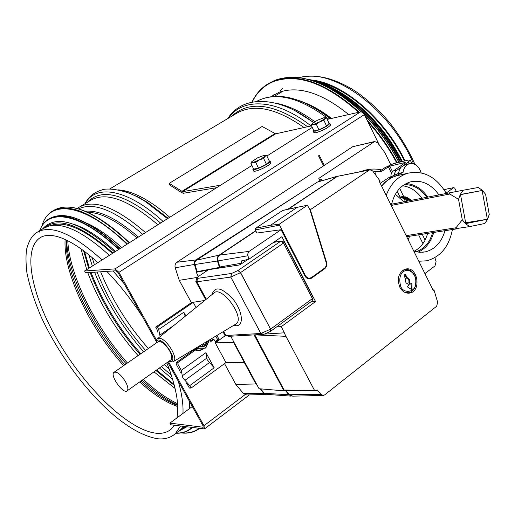 <?xml version="1.0" encoding="UTF-8"?>
<svg xmlns="http://www.w3.org/2000/svg" width="515" height="515" viewBox="0 0 515 515"><rect width="100%" height="100%" fill="white"/><g stroke="black" fill="none" stroke-linecap="round" stroke-linejoin="round"><path stroke-width="0.77" d="M404.481 160.995C385.375 121.72 348.88 88.747 318.914 82.123M179.085 430.881L183.958 426.523M189.681 408.459L189.707 401.797M109.347 255.369C83.707 232.117 63.538 222.338 48.841 226.021L43.917 228.209L37.872 231.814M405.073 160.854C384.119 117.575 342.436 82.658 311.073 79.947M280.147 92.867L281.447 91.49M271.012 96.633L279.284 92.217C298.938 85.58 322.068 93.028 348.681 114.555M121.669 247.593C109.225 236.173 97.644 228.061 86.926 223.253M115.476 251.5C100 237.28 86.076 228.197 73.703 224.237M192.095 406.67L192.134 406.174M112.367 253.464C85.632 229.523 65.038 220.24 50.579 225.615M220.639 185.175L182.548 191.664L169.229 183.359L262.135 126.471L275.634 133.836L311.536 125.86M216.673 187.679L183.353 193.273L181.885 192.771L169.493 184.827L169.229 183.359M469.725 226.581L455.775 228.673L455.987 227.778L462.277 219.802L465.695 223.832L469.725 226.581L484.84 223.491L487.551 219.409L489.25 214.42L485.594 194.29L482.252 190.273L478.293 187.479L463.101 190.247L460.313 194.316L458.543 199.35L449.827 194.013L449.312 193.234L450.516 192.642L463.101 190.247M458.543 199.35L462.277 219.802M460.494 194.483L482.143 190.492L487.37 219.248L465.805 223.607L460.494 194.483M460.526 194.644L482.143 190.492M465.65 222.757L487.37 219.248M156.483 340.08L118.92 272.351L115.051 268.888L84.582 270.987L85.548 272.789L116.049 270.781L117.98 272.512L156.225 341.458M167.703 362.135L202.936 425.648L203.193 427.25L169.905 423.118L170.819 424.804L204.494 428.924L203.972 425.718L168.424 361.62M323.562 165.856L318.521 155.845L319.274 155.356L324.315 165.367M327.231 119.396L360.532 111.877L361.981 112.09L364.375 114.594L379.407 145.185M312.251 127.398L266.873 156.019M251.925 165.444L84.582 270.987M192.314 406.502L169.905 423.118M217.71 339.849L215.437 341.471M319.564 179.864L318.817 178.383L374.624 141.522L352.672 146.724L176.928 262.244C175.197 263.583 174.63 265.425 175.222 267.774L179.246 280.321L191.348 302.582L204.687 300.503M224.527 363.629L235.825 384.402L243.569 393.627L246.788 394.966L265.875 394.471M257.539 385.928L255.891 383.978L244.245 362.393L233.553 342.333L233.894 342.095M266.847 394.381L263.809 393.37L259.959 388.806M321.952 180.636L321.411 179.561L319.409 179.883L318.817 178.383M196.666 271.965L194.174 263.732L194.477 261.556L195.546 260.152L307.32 188.58M317.852 181.84L321.411 179.561M198.14 276.697L197.49 274.611M414.034 251.294C418.656 248.957 422.352 245.237 425.12 240.138L427.836 233.385M380.231 183.289L388.355 177.907L398.185 173.542L400.593 167.523L405.17 164.729M433.739 232.458C430.984 242.108 425.763 248.674 418.071 252.17M406.148 183.559C414.704 184.235 421.92 188.754 427.785 197.11M426.864 197.29C420.658 188.786 413.139 184.563 404.314 184.615M415.991 251.809C421.959 249.801 426.658 245.661 430.083 239.391L432.806 232.606M381.557 185.979L385.323 181.962L389.546 178.757L403.045 172.428L398.185 173.542M403.045 172.428C403.728 167.871 405.807 164.98 409.29 163.751C414.903 162.882 418.862 165.914 421.154 172.847M421.927 198.256C416.654 190.956 410.23 186.797 402.646 185.773M381.667 186.192C385.902 180.952 390.937 177.469 396.782 175.75L399.801 175.061M444.966 230.701C441.587 242.269 435.053 249.324 425.364 251.861L419.641 252.311L413.848 251.23M391.271 205.607C394.072 193.035 400.4 185.149 410.249 181.943C421.367 179.516 430.933 183.836 438.947 194.915M386.205 195.372C390.679 183.733 397.857 176.362 407.738 173.259C423.253 170.001 436.051 176.613 446.125 193.099L453.779 187.608L454.732 188.149L456.367 191.529M452.428 229.529C449.029 246.646 440.441 257.069 426.665 260.796L418.804 261.253M400.593 167.523L395.655 171.225L394.702 173.059L394.329 175.255M379.529 171.366L384.988 167.632L393.447 163.667L408.511 160.023L410.339 160.281L404.346 164.929M373.369 171.907L374.952 171.527L375.429 174.701M391.477 173.098L388.387 166.821L381.551 171.495L374.952 171.527M404.996 162.875L404.835 162.547L389.804 166.158L392.488 171.617M388.387 166.821L389.804 166.158M404.7 197.187L401.14 197.902L400.033 197.065L403.593 196.344L404.7 197.187L405.279 196.807L406.554 197.76L407.069 197.483L411.627 200.277M408.047 200.979L407.178 200.193M410.114 199.614L406.541 200.316L405.666 199.112M408.369 198.571L404.796 199.286L404.056 198.262M406.554 197.76L402.988 198.475L402.389 197.651M403.593 196.344L399.698 188.413M400.033 197.065L397.232 191.368M390.808 176.819L391.175 173.851L392.572 171.527L404.796 163.017L405.234 162.605L404.835 162.547M422.944 243.608L418.624 234.827M422.236 234.261L425.12 240.138M408.183 239.784L409.586 236.243M403.799 201.816L395.378 194.232M361.376 171.386L363.951 170.504C369.757 168.791 375.667 168.592 381.673 169.899M434.885 257.622L436.083 261.665L435.027 265.862L424.914 273.6M374.624 141.522L377.669 142.803L384.821 152.601L390.711 164.6M360.867 171.489L365.412 170.098M197.271 277.43L179.246 280.321M204.732 300.47L191.348 302.582M196.048 307.5L193.254 302.363L191.477 302.595L155.665 327.102L157.403 330.25L157.796 332.169M225.551 335.503L215.257 342.868L225.963 362.579L191.091 388.059L189.732 385.6L183.205 378.377L182.477 376.813L181.286 370.337L177.791 364.008L176.104 364.041L176.433 362.393L194.335 349.666M233.553 342.333L215.257 342.868M244.303 362.257L225.828 362.682M244.245 362.393L225.634 362.818M255.891 383.978L235.825 384.402M291.052 396.119L266.719 394.368L264.343 393.318L260.584 388.857M284.615 390.364L283.977 390.853L259.045 388.722L230.72 336.218M198.481 276.446L196.215 272.255L197.155 271.643L194.773 263.815L194.94 262.071L196.061 260.423L317.369 182.091L338.22 175.969M292.166 396.183L288.87 394.748L285.265 390.37M283.977 390.853L254.056 334.898M218.392 268.193L219.467 267.414L217.446 261.008C216.776 258.491 217.362 256.534 219.203 255.131L255.71 230.72M196.215 272.255L207.918 270.085M217.04 268.405L218.373 268.154M197.155 271.643L219.467 267.414M287.705 209.328L337.576 176.104M322.815 395.462L292.758 396.151L289.424 394.735L285.838 390.383M254.809 334.853L284.08 390.022L284.653 390.364L315.051 390.885M282.671 210.474L255.62 228.248L255.292 229.928L256.927 233.05L281.061 229.722L248.809 251.603L247.586 254.339L248.861 259.225L241.117 261.002L241.793 263.152L219.886 266.982L219.435 268.032M241.793 263.152L219.886 266.982L217.974 260.925C217.349 258.421 217.935 256.464 219.731 255.047L255.807 230.913M288.271 209.206L337.37 176.362L369.802 169.725L372.635 170.916L380.179 181.145L379.426 181.66L433.25 290.447L433.965 289.887L437.647 302.234L436.649 306.245L324.662 394.889L323.362 395.449L320.922 394.393L317.356 390.01L316.326 390.821L314.594 390.537L285.947 336.334L281.319 326.645L315.547 301.552L310.809 301.899M309.978 209.92L369.802 169.725M400.709 286.366C403.136 293.685 414.62 292.668 415.528 284.769C416.197 280.36 415.644 276.98 413.86 274.617C409.013 266.577 396.383 269.963 400.709 286.366M411.511 289.527L407.629 287.042L407.577 286.198L408.71 285.329L407.648 283.784C405.949 283.282 405.292 281.969 405.691 279.857L404.082 275.177L405.131 274.424L405.53 274.656L407.668 278.358C409.367 278.866 410.024 280.173 409.625 282.278L410.262 284.145L411.524 283.218L411.981 283.714L412.045 289.121L411.511 289.527M281.061 229.722L305.041 276.079C306.155 278.119 307.79 279.046 309.933 278.866L311.556 278.164L324.682 268.746C326.555 267.137 327.16 264.942 326.497 262.154L310.378 209.85M248.861 259.225L281.885 236.7L315.547 301.552M399.788 287.164C402.26 291.619 405.55 293.589 409.657 293.08C421.869 291.381 417.71 266.03 405.711 269.068C398.707 272.126 396.73 278.158 399.788 287.164M433.965 289.887L432.993 289.926M254.977 334.872L285.947 336.334M276.78 326.787L281.319 326.645M284.164 242.056L283.533 243.08L240.453 272.647L237.911 270.536L231.538 273.471L197.535 278.364L196.981 277.759L198.809 276.22L208.466 269.718L239.346 264.968L241.355 263.873L241.239 263.532M315.412 390.808L316.326 390.821M275.338 241.168L275.77 241.999M247.818 259.47L241.355 263.873M310.455 210.094L310.056 210.178M402.743 270.388L404.874 269.583C408.389 269.036 411.363 270.497 413.796 273.967C415.933 277.437 416.551 281.203 415.656 285.271C414.472 289.443 412.148 291.941 408.678 292.758L405.183 292.552M404.732 274.688L406.902 278.441C408.601 278.95 409.258 280.257 408.859 282.362L409.496 284.222L410.262 284.145M411.125 283.482L411.253 289.366M237.911 270.536L280.958 241.084L273.549 242.391M238.014 270.465L240.576 272.564L270.607 329.137L312.386 298.636L313.114 297.522M231.538 273.471L230.855 277.064L240.453 272.647L270.607 329.137L270.401 331.454L263.88 334.338L228.821 336.327L225.641 335.51M231.46 273.484L230.765 277.076L260.925 333.463L270.484 329.227L270.298 331.525M197.535 278.364L196.846 281.789L230.765 277.076L260.835 333.469L263.95 334.332M223.04 331.769L224.836 335.291L225.866 335.503L260.835 333.469L263.88 334.338M206.264 299.228L196.846 281.789L195.777 281.319M283.945 242.076L280.958 241.084L283.533 243.08L312.386 298.636L312.077 300.972L270.401 331.454M156.257 342.72L157.088 339.044L158.787 338.291C165.688 337.196 179.091 358.594 173.413 361.594L171.946 362.039L169.261 361.343M168.939 361.26L170.246 361.453C180.475 360.745 157.378 330.45 156.225 343.048M170.613 360.075L170.935 359.85C172.345 358.208 171.888 355.157 169.557 350.683C165.064 343.647 161.182 340.705 157.925 341.87L114.214 372.165M125.473 381.634C120.845 374.45 117.002 371.354 113.937 372.358C109.611 375.461 123.523 394.793 127.211 390.782C128.486 389.231 127.907 386.179 125.473 381.634M326.072 262.335C326.69 264.832 326.149 266.796 324.45 268.225L311.337 277.637L308.903 278.3L306.811 277.398L305.511 275.77L279.13 224.295L270.555 225.261L297.284 207.32L307.384 205.26L309.863 209.541L326.072 262.335M307.384 205.26L279.13 224.295M395.044 163.281L395.732 162.94M398.301 162.489L397.014 162.804M160.126 336.578L158.704 329.491L157.313 326.974L155.665 327.102M209.489 362.554L207.101 359.515L205.929 352.666L214.189 367.781L209.489 362.554L185.007 380.276M176.104 364.041L179.941 370.98L180.295 372.828M185.992 383.115L187.679 384.956L189.378 388.027L191.091 388.059M176.433 362.393L178.126 362.354L177.791 364.008M178.126 362.354L195.282 350.142M185.799 315.798L183.842 312.225L185.2 316.281M216.931 335.445L218.933 339.127L218.74 340.093L216.339 341.812L215.502 341.58L213.912 339.449L211.034 341.368L209.734 339.771M218.933 339.127L217.53 339.205L217.723 339.997L215.521 341.619M210.448 341.085L212.862 339.507M193.254 302.363L157.313 326.974M313.3 131.325L313.822 132.439L315.811 132.786C322.873 130.565 327.804 127.984 330.604 125.029L330.411 124.598M313.564 130.237L313.107 130.9L315.096 131.235C322.152 129.014 327.089 126.426 329.896 123.484L328.885 122.988M326.51 117.819L329.085 123.42L326.568 126.072L318.933 129.864L313.899 130.945L311.305 125.357L319.879 121.752L324.971 118.54L325.19 117.723L323.703 117.813L317.401 120.259L312.18 123.613L312.302 124.34L316.326 124.237L319.879 121.752L323.974 120.446L324.971 118.54L326.51 117.819L325.042 117.678M312.077 123.742L311.305 125.357M323.974 120.446L326.568 126.072M316.326 124.237L318.933 129.864M253.161 169.557L253.695 170.665C252.466 173.632 270.562 165.489 270.916 162.907L270.69 162.431M253.361 168.424L252.929 169.087C251.7 172.042 269.796 163.892 270.163 161.317L269.145 160.77M266.654 155.549L269.397 161.292L266.429 164.279L258.517 168.199L253.676 169.087L250.914 163.352L259.412 159.856L264.871 156.418L265.199 155.395L263.925 155.427L257.584 157.847L251.796 161.659L251.899 162.347L255.743 162.431L259.412 159.856L263.661 158.504L264.871 156.418L266.654 155.549L264.974 155.337M251.764 161.716L250.914 163.352M263.661 158.504L266.429 164.279M255.743 162.431L258.517 168.199M206.367 341.793C205.833 344.548 204.352 346.202 201.925 346.743L201.7 346.775M195.385 348.391L205.524 348.076L198.565 348.076L197.818 346.93M203.29 343.64L204.12 344.432M204.275 344.426L202.64 345.449L204.217 344.323L203.708 343.389M202.64 345.449L202.06 344.381M136.971 237.943C117.607 221.115 101.152 212.547 87.602 212.244M138.361 237.067C116.995 218.547 99.292 209.933 85.239 211.221M142.713 234.325C114.922 210.255 93.563 201.771 78.641 208.865M145.488 232.574C116.055 207.101 93.82 198.719 78.769 207.429L77.25 208.478M157.854 224.772C128.415 199.588 106.039 191.432 90.711 200.303L79.799 206.818M160.609 223.034C126.349 194.136 101.976 187.203 87.479 202.234M163.101 221.463C127.791 188.941 95.777 183.746 85.22 203.58M167.51 218.688L145.861 201.867C136.076 195.649 127.134 191.715 119.036 190.067M168.122 218.296L147.663 202.511L137.621 196.782L128.158 192.79M169.763 217.266C149.936 199.962 132.645 190.82 117.896 189.835M304.043 127.52C276.149 108.015 253.554 103.341 236.256 113.512L109.598 189.044M307.622 126.722C274.514 103.496 249.196 100.007 231.66 116.248M311.054 125.963C276.703 98.635 242.7 97.38 228.454 118.167M227.836 118.534C242.398 95.095 278.267 95.204 313.41 122.57C302.331 114.124 291.522 108.182 280.997 104.738M313.609 122.428L295.526 111.008M314.794 121.675C300.824 111.395 287.557 105.176 274.984 103.019M328.686 119.068C299.505 97.155 275.409 91.303 256.386 101.5C276.458 90.923 301.101 96.659 330.321 118.695M330.347 118.688C320.002 110.474 309.792 104.487 299.717 100.74M330.675 118.617L316.899 109.244M331.499 118.431C322.081 111.137 312.785 105.762 303.612 102.311M282.761 88.052L279.986 91.116M173.201 435.355L175.332 433.688L180.443 426.06M182.96 413.436C183.411 404.487 181.84 393.724 178.248 381.145M124.282 283.868L112.997 270.98M102.073 259.953C72.686 233.45 50.966 224.263 36.913 232.387C32.503 235.001 29.136 240.338 26.832 248.397C25.692 254.236 25.718 262.38 26.915 272.834C29.754 286.733 34.582 301.59 41.393 317.401C67.15 372.847 118.173 432.388 157.893 438.793C164.864 439.43 170.677 437.731 175.332 433.688L181.853 428.808M40.646 237.409L39.983 237.814C21.488 250.277 32.522 299.022 60.345 344.947C88.02 390.962 129.851 430.649 156.489 433.25C162.586 433.785 167.555 432.343 171.398 428.931L174.27 425.255M65.122 239.462C63.017 272.281 89.539 327.81 123.626 365.637M139.694 381.95C153.129 394.168 165.804 402.376 177.714 406.586M66.1 239.913L66.235 246.318C68.218 279.909 93.427 329.806 124.836 364.807M140.872 381.119C152.723 391.934 164.085 399.711 174.958 404.43L177.669 405.517L174.958 404.43L177.643 405.073M66.075 239.9L66.235 246.318L66.66 240.183L66.776 242.9C68.791 277.276 94.277 327.984 126.22 363.841M142.153 380.212C154.436 391.6 166.268 399.833 177.63 404.919M67.774 240.73C69.448 275.306 95.101 326.703 127.417 363.011M143.325 379.388C155.112 390.338 166.519 398.436 177.546 403.676M81.035 248.809L86.713 269.641M87.769 272.641C98.938 302.382 115.708 330.038 138.078 355.627M153.972 371.849L175.087 388.465M83.572 250.657L88.683 268.399M90.151 272.486C101.416 301.835 118.044 329.098 140.035 354.269M155.878 370.497L174.34 385.439M84.421 251.288L89.391 267.955M91.026 272.429C102.408 301.616 118.997 328.725 140.795 353.741M156.579 370.002L174.076 384.422M88.773 254.7L92.346 266.088M94.593 272.197C105.961 300.818 122.313 327.34 143.64 351.771M159.425 367.993L172.564 379.143M92.095 257.474L94.432 264.774M97.084 272.029C108.33 300.284 124.495 326.413 145.565 350.438M161.407 366.59L171.257 375.042M97.058 261.865L97.399 262.901M100.644 271.798C111.8 299.492 127.707 325.062 148.365 348.494M164.246 364.581L169.075 368.83M328.325 116.808L319.738 111.04M413.551 163.802C390.138 108.536 332.452 67.072 299.434 77.675M252.157 102.118C256.908 92.249 264.137 85.355 273.838 81.441C297.973 73.136 326.227 83.43 358.588 112.315M368 121.965C379.143 134.293 388.677 147.882 396.621 162.727M251.977 102.157C255.627 94.38 260.841 88.368 267.613 84.112L273.928 80.977C298.23 72.609 326.658 83.012 359.219 112.173M367.156 120.253C378.873 132.973 388.877 147.09 397.155 162.592M268.901 83.353L275.325 80.153C299.859 71.727 328.499 82.291 361.247 111.858M364.729 115.315C378.235 129.143 389.63 144.818 398.913 162.341M329.252 87.981C340.183 93.872 350.882 101.835 361.356 111.877M364.639 115.128C378.222 128.988 389.668 144.721 398.983 162.328M329.053 87.762C357.668 102.543 381.377 127.302 400.187 162.032M318.334 82.748C347.805 92.359 381.66 124.36 400.722 161.903M308.704 79.529C340.26 84.698 380.327 119.274 401.642 161.684M330.785 87.157C359.406 102.092 383.051 126.928 401.726 161.665M129.419 242.707C111.955 225.969 96.054 215.064 81.737 209.998M129.271 242.803C95.616 211.781 70.439 200.966 53.734 210.365L52.981 210.809M127.456 243.943C93.801 212.875 68.65 202.022 51.989 211.395C47.097 214.549 43.698 219.499 41.792 226.227M181.576 432.858C188.484 433.482 194.245 432.021 198.861 428.467M126.967 244.258C85.2 203.27 49.125 198.803 42.043 225.815M120.214 248.513C103.715 232.947 88.78 222.847 75.402 218.218M190.865 428.795L192.365 427.617M120.059 248.61C88.445 219.847 64.877 209.882 49.369 218.714C65.051 209.83 88.683 219.757 120.253 248.488M192.301 427.611L191.857 427.946L192.224 427.598M119.049 249.247C87.428 220.459 63.873 210.474 48.391 219.293C44.445 221.849 41.528 225.667 39.655 230.752M176.156 433.076C182.477 433.218 187.666 431.37 191.715 427.534M118.566 249.556C79.658 212.006 46.395 207.577 39.307 232.123M180.276 429.986L185.303 426.697M112.972 253.077C81.106 224.817 58.285 216.403 44.522 227.842M181.814 191.413L274.875 133.636M183.353 193.273L182.548 191.664L275.634 133.836M450.464 192.655L391.561 204.217L450.374 192.674M391.31 205.427L449.827 194.013M455.987 227.778L406.135 235.651M406.657 236.707L456.94 228.821M115.051 268.888L360.532 111.877M118.92 272.351L364.375 114.594M203.972 425.718L244.986 394.702M203.316 426.987L202.846 427.341M393.19 176.806L388.355 177.907M453.554 187.711L444.007 189.629M409.148 163.789L408.356 162.167M406.187 199.498L406.432 200M406.586 200.309L407.017 201.185M405.44 201.494L403.869 198.301M409.972 199.196L406.399 199.904M408.195 198.172L404.623 198.887M406.348 197.387L402.788 198.101M404.468 196.833L400.908 197.554M396.756 170.162L393.222 170.993M194.329 264.465L175.222 267.774M263.809 393.37L243.569 393.627M373.993 141.812L352.672 146.724M195.822 259.953L176.928 262.244M264.343 393.318L288.87 394.748M194.928 264.504L217.446 261.008M196.331 260.23L219.203 255.131M317.369 182.091L336.81 176.491M369.139 170.027L337.37 176.362M249.067 251.41L219.731 255.047M247.779 255.781L217.974 260.925M320.922 394.393L289.424 394.735M284.08 390.022L314.594 390.537M265.283 334.055L284.576 332.806M219.557 267.916L225.84 267.047M219.622 267.871L228.042 266.706M311.556 278.164L308.594 278.409M324.682 268.746L323.587 268.849M326.497 262.154L326.04 262.219M311.82 214.356L311.369 214.452M408.859 282.362L409.625 282.278M408.904 283.038L409.67 282.96M411.215 283.791L411.981 283.714M411.273 289.192L412.045 289.121M404.771 274.746L405.53 274.656M406.432 278.081L407.198 277.997M406.902 278.441L407.668 278.358M223.652 331.402L225.866 335.503L228.821 336.327M212.026 294.561C214.787 285.69 221.856 287.312 233.244 299.427C242.481 310.989 244.142 325.493 236.533 325.757L233.63 325.409M235.452 324.315L235.864 324.064C246.016 318.231 221.102 284.093 213.5 293.37L157.584 338.638M304.919 275.847L305.511 275.77M255.292 229.928L279.291 225.19M255.62 228.248L270.555 225.261M282.053 210.609L297.284 207.32M397.207 162.669L395.237 163.146M174.057 325.3L159.972 335.027M206.998 357.996L182.465 375.673M214.189 367.781L189.732 385.6M205.929 352.666L181.286 370.337M183.842 312.225L158.704 329.491M218.74 340.093L217.575 340.158M216.339 341.812L215.746 341.838M213.68 339.546L212.515 339.61M211.266 341.271L210.674 341.297M217.8 339.7L217.53 339.205M215.753 336.153L217.781 339.887M206.991 341.413C206.554 344.355 205.06 346.125 202.504 346.717L199.279 346.048L201.925 346.743M199.125 346.144C203.464 347.921 206.193 346.28 207.333 341.213M208.993 340.209L205.633 347.831M197.541 347.091L198.384 347.966M195.713 348.192L198.565 348.076M195.578 348.443L205.524 348.076L205.807 347.709M205.897 347.78L209.084 340.595M205.569 348.069L209.071 340.357M209.167 340.66L209.154 340.286M203.863 348.146C200.966 350.503 197.921 350.709 194.741 348.777M193.904 349.279L199.711 350.741L204.507 348.121M198.803 350.824L193.84 349.318L196.91 350.67M128.196 192.764L138.973 197.438L147.663 202.511L145.861 201.867C126.568 188.67 105.678 187.653 101.487 190.106C94.116 192.256 88.606 196.794 84.969 203.728M295.559 110.989L313.622 122.416M330.688 118.611L316.358 108.916M283.269 90.994L274.366 96.331M176.922 417.916C177.926 413.024 178.01 407.005 177.16 399.859C176.394 392.443 172.519 376.523 166.738 362.818M142.79 317.24C131.718 300.078 119.725 284.789 106.824 271.392M97.863 262.611C81.486 247.786 67.446 238.979 55.749 236.198C49.067 234.743 43.807 235.284 39.983 237.814L40.897 237.267M414.955 164.369C408.768 150.528 400.966 137.441 391.542 125.113C379.458 109.553 362.032 94.908 351.346 88.696C331.866 77.417 314.465 73.748 299.131 77.688M272.886 95.365L274.18 94.593M251.932 102.163C255.595 94.393 260.822 88.38 267.613 84.112M268.997 83.295L275.358 80.14C300.02 71.682 328.731 82.271 361.491 111.91M364.543 114.929C378.19 128.834 389.694 144.625 399.054 162.309M308.06 79.355C339.784 84.145 380.315 118.881 401.784 161.652M340.499 92.475C351.687 99.131 362.431 107.925 372.725 118.862C382.98 130.301 390.846 139.72 402.415 161.498M129.465 242.681C95.854 211.691 70.613 200.921 53.734 210.365M181.087 432.935C188.406 433.746 194.509 432.278 199.389 428.538M175.982 433.205C182.387 433.443 187.679 431.686 191.857 427.946M178.447 431.358L186.694 426.877M114.71 251.983C80.108 221.437 56.006 213.815 42.404 229.117M249.376 394.902L204.494 428.924M409.29 163.751L404.41 164.909M425.364 251.861L422.113 252.305M407.738 173.259L396.782 175.75M443.969 189.578L453.779 187.608M411.897 163.48L410.339 160.281M363.951 170.504L363.281 170.665M309.142 278.924L309.933 278.866M408.324 293.209L409.657 293.08M404.874 269.583L403.876 269.706M407.397 292.88L406.425 292.971M413.796 273.967L413.86 274.617M415.65 285.271L415.528 284.769M284.415 242.243L313.223 297.728M196.022 281.776L205.697 299.685M173.413 361.594L235.51 324.276M127.211 390.782L170.935 359.85M312.077 300.972L313.107 297.973M280.958 241.084L284.409 242.127M196.827 278.248L196.015 280.868M307.519 278.544L309.373 278.312M282.297 210.493L298.43 207.011M397.58 162.495L395.604 162.972M213.912 339.449L212.753 339.514M217.736 339.9L215.714 336.173M330.604 125.029L329.896 123.484M325.19 117.723L326.368 117.8M270.916 162.907L270.163 161.317M265.199 155.395L266.081 155.446M199.711 350.741L204.564 348.114"/></g></svg>
